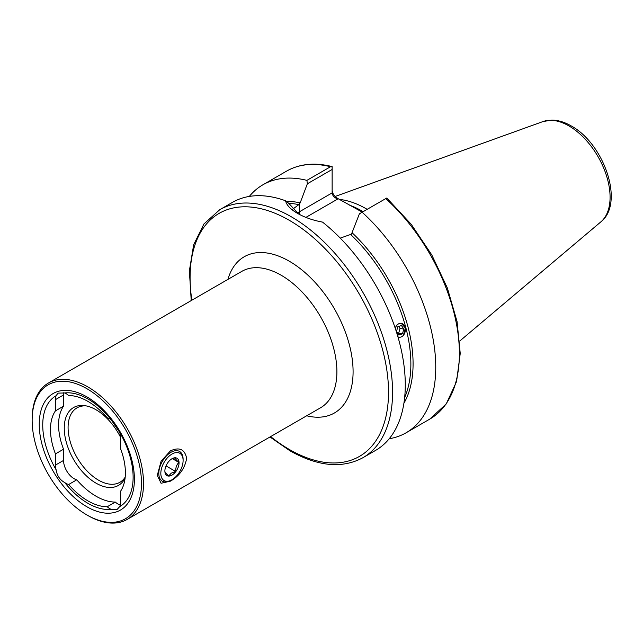 <?xml version="1.0" encoding="UTF-8"?>
<svg xmlns="http://www.w3.org/2000/svg" width="643" height="643" viewBox="0 0 643 643"><rect width="100%" height="100%" fill="white"/><g stroke="black" fill="none" stroke-linecap="round" stroke-linejoin="round"><path stroke-width="0.96" d="M397.929 336.836A7.001 5.184 98.9 0 0 403.426 335.268L405.339 327.946L401.152 323.196M170.403 450.88C179.413 446.764 184.83 449.272 186.647 458.411C184.846 468.401 179.429 475.989 170.403 481.165L161.071 483.263L157.286 475.402L161.08 461.264L170.403 450.88M56.134 469.864A14.893 8.6 60 0 1 55.435 465.114L55.435 453.894L63.536 449.216L63.536 460.436A14.893 8.6 -120 0 0 74.066 478.673A14.893 8.6 -120 0 0 76.758 479.823L68.664 484.5A14.893 8.6 60 0 1 65.964 483.351A14.893 8.6 60 0 1 64.774 482.588C59.912 479.919 57.034 475.675 56.134 469.864A63.914 36.9 60 0 1 56.134 395.702L57.991 393.138L64.774 392.953A63.914 36.9 60 0 1 87.938 398.957A63.914 36.9 60 0 1 111.094 419.702L119.735 432.426A14.893 8.6 60 0 1 120.434 437.176L120.434 448.396A52.975 30.583 60 0 1 120.434 491.421L120.434 502.641A14.893 8.6 60 0 1 119.735 506.588L116.825 509.762L111.094 509.328A14.893 8.6 60 0 1 109.905 508.717A14.893 8.6 60 0 1 107.212 506.756A60.924 35.172 60 0 1 87.938 500.889A60.924 35.172 60 0 1 68.664 484.5M76.758 479.823A60.924 35.172 -120 0 0 96.032 496.211A60.924 35.172 -120 0 0 115.306 502.079L107.212 506.756M115.306 502.079A14.893 8.6 -120 0 0 118.007 504.04A14.893 8.6 -120 0 0 120.201 505.044M32.15 420.225L32.15 419.051A78.751 45.468 60 0 1 48.458 383.003A78.751 45.468 60 0 1 87.834 386.901A78.751 45.468 60 0 1 139.282 456.297A78.751 45.468 60 0 1 127.21 519.399A78.751 45.468 60 0 1 87.834 515.501L86.821 514.914A77.321 44.64 60 0 1 32.15 420.225A77.321 44.64 60 0 1 86.821 388.653A77.321 44.64 60 0 1 141.492 483.351A77.321 44.64 60 0 1 86.821 514.914L87.834 515.501M125.192 477.154A42.952 24.796 60 0 1 119.944 482.266A42.952 24.796 60 0 1 98.467 480.136A42.952 24.796 60 0 1 70.4 442.288A42.952 24.796 60 0 1 76.991 407.863A42.952 24.796 60 0 1 86.194 405.894M125.088 478.095A44.938 25.945 60 0 1 96.032 483.158A44.938 25.945 60 0 1 64.782 435.086A44.938 25.945 60 0 1 84.699 405.645A44.938 25.945 60 0 1 96.032 409.776A44.938 25.945 60 0 1 120.434 437.047M111.094 509.328A63.914 36.9 60 0 1 87.938 503.332A63.914 36.9 60 0 1 64.774 482.588M86.821 506.732A67.298 38.853 60 0 1 39.239 424.316A67.298 38.853 60 0 1 86.821 396.844A67.298 38.853 60 0 1 134.403 479.26A67.298 38.853 60 0 1 86.821 506.732M332.134 190.561C332.495 193.591 334.408 196.252 337.864 198.542L362.282 212.15M339.351 199.41A100.011 57.741 60 0 1 366.253 208.798A100.011 57.741 60 0 1 367.169 209.337M285.556 200.769C286.553 205.133 290.507 209.313 297.404 213.299L297.404 213.299C304.477 217.374 312.844 220.308 322.521 222.1A143.18 82.666 60 0 1 400.734 347.55A143.18 82.666 60 0 1 375.625 450.373L362.925 457.712A143.18 82.666 60 0 0 384.868 342.976A143.18 82.666 60 0 0 291.335 216.804A143.18 82.666 60 0 0 219.745 209.714L232.453 202.376A143.18 82.666 60 0 1 285.556 200.769L288.836 203.389L298.465 213.894M340.26 238.119L351.472 234.156L359.405 213.814L362.122 212.246A143.18 82.666 60 0 1 406.103 432.779A143.18 82.666 60 0 1 389.224 438.735M396.683 325.133L395.172 328.059M397.993 337.061L398.925 337.334M249.323 196.42A143.18 82.666 60 0 1 262.923 184.782A143.18 82.666 60 0 1 306.904 180.37L330.542 166.722L332.134 166.601L332.134 169.471L307.362 183.769L300.193 202.85L298.802 204.643L292.493 209.361M119.735 432.426A63.914 36.9 60 0 1 119.735 506.588M64.774 392.953A14.893 8.6 60 0 1 68.664 395.525A60.924 35.172 60 0 1 107.212 417.781A14.893 8.6 60 0 1 111.094 419.702M55.435 453.894A52.975 30.583 60 0 1 55.435 410.869L55.435 399.649A14.893 8.6 60 0 1 56.134 395.702M385.76 198.599L386.66 198.076L387.319 198.574L411.287 224.383L431.75 254.869L447.359 288.008L457.069 321.604L460.235 353.465L456.578 381.508L446.234 403.941L429.741 419.132A143.18 82.666 60 0 0 385.76 198.599L362.122 212.246M262.923 184.782L286.561 171.134C299.606 163.788 314.748 162.261 331.989 166.561L332.134 167.879M307.362 183.769L306.904 180.37M332.134 169.471L332.134 192.9C332.495 195.81 334.408 197.819 337.864 198.944L305.907 217.39M63.536 449.216A52.975 30.583 60 0 1 63.536 406.191L55.435 410.869M63.737 392.704A14.893 8.6 -120 0 0 63.536 394.971L63.536 406.191M171.464 459.054L175.097 457.824C175.129 458.644 176.399 460.179 178.899 462.438C176.616 464.72 175.547 467.734 175.7 471.488L171.255 473.168L168.691 475.941C166.215 473.706 164.946 472.171 164.889 471.335L164.881 470.925M172.324 474.896A10.023 5.787 -60 0 1 164.881 471.014A10.023 5.787 -60 0 1 171.617 458.957A10.023 5.787 -60 0 1 171.97 458.74A10.023 5.787 -60 0 1 179.051 462.63A10.023 5.787 -60 0 1 172.324 474.896M171.97 479.782L170.958 480.369A17.184 9.918 -60 0 1 162.366 481.221A17.184 9.918 -60 0 1 159.617 467.839A17.184 9.918 -60 0 1 170.347 452.68A17.184 9.918 -60 0 1 179.542 451.458A17.184 9.918 -60 0 1 183.102 459.327L183.102 460.492A15.754 9.09 -60 0 1 172.525 479.445A15.754 9.09 -60 0 1 171.97 479.782A15.754 9.09 -60 0 1 160.83 473.674A15.754 9.09 -60 0 1 171.416 454.4A15.754 9.09 -60 0 1 183.102 460.492M166.023 465.902L175.7 471.488M172.356 458.652L178.899 462.438M403.426 335.268A7.001 5.184 98.9 0 0 404.214 325.422A7.001 5.184 98.9 0 0 396.86 325.294A7.001 5.184 98.9 0 0 395.268 328.356M396.482 331.491L398.805 335.027L402.47 333.813L403.804 329.071L401.481 325.535L397.816 326.748L396.482 331.491M398.676 326.459L400.002 328.469L403.804 329.071M400.002 328.469L398.668 333.219L402.47 333.813M397.8 333.5L398.668 333.219M127.21 519.399L320.584 407.758A78.751 45.468 -120 0 0 332.656 344.656A78.751 45.468 -120 0 0 281.208 275.26A78.751 45.468 -120 0 0 241.832 271.362L48.458 383.003M227.935 279.384A90.205 52.083 60 0 1 289.31 261.227A90.205 52.083 60 0 1 352.485 361.229A90.205 52.083 60 0 1 306.687 415.78M191.863 300.209A140.319 81.01 60 0 1 289.31 220.316A140.319 81.01 60 0 1 388.525 392.166A140.319 81.01 60 0 1 289.31 449.449A140.319 81.01 60 0 1 270.615 436.605M349.093 204.98A100.011 57.741 60 0 1 362.202 211.137A100.011 57.741 60 0 1 363.118 211.668M600.875 221.859C624.932 203.092 603.825 143.518 571.201 125.924C564.658 122.122 558.188 120.177 551.798 120.088L542.965 121.567A58.216 33.613 60 0 1 568.918 125.915A58.216 33.613 60 0 1 606.084 174.478A58.216 33.613 60 0 1 600.875 221.859L459.777 341.015M350.821 234.679A121.704 70.264 60 0 1 404.64 397.583M288.771 203.341A121.704 70.264 60 0 1 298.802 204.643M286.561 171.134A143.18 82.666 60 0 1 330.542 166.722M286.4 201.436A122.845 70.923 60 0 1 300.193 202.85M352.235 232.895A122.845 70.923 60 0 1 403.892 403.314M337.864 198.542L337.864 198.944M299.429 204.112L299.429 211.78L332.134 192.9M297.267 213.138A36.796 21.243 180 0 1 299.429 211.78A5.731 3.303 -120 0 0 300.112 214.77M63.536 460.436L55.435 465.114M63.536 394.971L55.435 399.649M269.98 436.975L289.905 450.759C317.819 466.521 342.156 468.843 362.925 457.712M406.103 432.779L429.741 419.132M542.965 121.567L335.188 196.461M191.228 300.57L189.372 270.832L193.656 244.774L203.944 223.949L219.745 209.714"/></g></svg>
